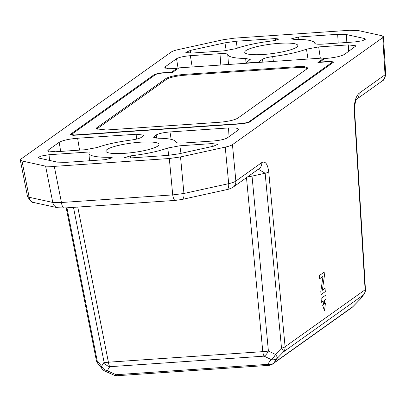 <?xml version="1.0" encoding="UTF-8"?>
<svg xmlns="http://www.w3.org/2000/svg" width="406" height="406" viewBox="0 0 406 406"><rect width="100%" height="100%" fill="white"/><g stroke="black" fill="none" stroke-linecap="round" stroke-linejoin="round"><path stroke-width="0.61" d="M157.843 146.033A26.771 4.765 172.7 0 1 128.809 152.981A26.771 4.765 172.7 0 1 105.905 151.169A26.771 4.765 172.7 0 1 107.072 149.504A26.771 4.765 172.7 0 1 136.106 142.557A26.771 4.765 172.7 0 1 159.01 144.369A26.771 4.765 172.7 0 1 157.843 146.033M296.654 47.172A26.771 4.765 172.7 0 1 267.625 54.115A26.771 4.765 172.7 0 1 244.722 52.303A26.771 4.765 172.7 0 1 245.884 50.638A26.771 4.765 172.7 0 1 274.918 43.691A26.771 4.765 172.7 0 1 297.821 45.502A26.771 4.765 172.7 0 1 296.654 47.172M330.56 61.885L330.53 61.342L333.757 62.047L249.025 122.394L242.905 123.739L73.202 135.33L69.969 134.625L154.706 74.278L160.827 72.933L171.596 72.197L171.631 72.471M319.771 62.351L319.745 62.077L330.53 61.342M160.827 72.933L160.872 73.207M364.74 39.971L364.634 38.54L365.613 39.143L362.446 40.767L354.687 41.95L322.572 44.142C317.807 44.416 315.208 44.127 314.777 43.259A43.868 7.815 172.7 0 1 314.777 43.259A43.868 7.815 172.7 0 0 294.005 39.372L291.361 38.854L298.567 36.987L298.836 39.392M275.446 40.478L275.238 38.58L279.161 39.032L273.365 40.778A43.868 7.815 172.7 0 0 236.064 48.639L223.873 50.887L191.815 53.074L185.831 52.45L190.348 50.425L190.713 53.135M168.779 155.325L167.668 148.033A43.868 7.815 172.7 0 1 130.427 155.884L130.686 157.939M130.427 155.884L124.601 157.645L128.514 158.086L167.566 155.422L178.777 153.838L213.389 146.241L217.91 144.303L211.927 143.597L179.858 145.784L180.975 153.356M109.904 159L109.737 157.3A43.868 7.815 172.7 0 1 88.934 153.27A43.868 7.815 172.7 0 1 89.391 151.966L49.03 154.727L49.547 160.421M49.03 154.727L40.742 156.112L38.123 157.604L39.088 158.132L57.363 162.131L66.066 162.354L105.23 159.68L112.396 157.812L109.737 157.3M212.308 146.48L211.927 143.597M156.68 138.182L156.163 134.975L153.504 137.238L158.051 138.223A43.868 7.815 172.7 0 1 175.96 142.12A43.868 7.815 172.7 0 1 175.965 142.125C176.397 142.988 178.995 143.282 183.761 143.003L213.378 140.983C219.956 140.4 224.559 139.39 227.187 137.949L238.261 130.062L238.911 129.164L235.84 127.946L228.512 127.936L169.972 131.94L171.18 139.37M136.452 139.116L136.157 134.249L143.957 135.168L141.293 137.39C139.557 138.466 136.152 139.359 131.082 140.065A43.868 7.815 172.7 0 0 97.252 147.5L85.062 149.748L55.444 151.773L47.649 150.9L48.131 150.179L59.2 142.293C62.707 140.375 68.847 139.025 77.617 138.248L79.546 150.124M348.683 51.42L348.287 44.899L356.087 45.822L344.552 54.358C341.02 56.292 334.848 57.647 326.033 58.428L324.739 58.52L319.745 62.077M245.99 62.823L245.681 58.449A43.868 7.815 172.7 0 1 227.766 54.546L228.512 64.488M178.117 68.462L176.539 58.723L165.491 66.594L164.846 67.538L168.018 68.726L176.59 68.639L176.696 69.472M307.987 59.058L306.479 49.172A43.868 7.815 172.7 0 1 272.649 56.607L273.416 61.418M298.567 36.987L337.665 34.317L346.364 34.54L346.846 42.483M364.634 38.54L346.364 34.54M226.228 50.674L224.954 42.833L190.348 50.425M224.954 42.833L236.165 41.25L275.238 38.58M167.668 148.033L179.858 145.784M156.163 134.975C158.792 133.533 163.395 132.518 169.972 131.94M136.157 134.249L77.617 138.248M356.63 99.196A7.435 6.943 -125.5 0 0 359.143 93.233L385.04 74.79L385.7 73.999C385.106 78.023 383.964 80.337 382.264 80.946L382.264 80.946A7.435 6.943 -125.5 0 0 385.04 74.79L382.787 37.585L383.437 36.692L381.736 35.687L358.133 30.521L349.429 30.298L234.414 38.154L223.204 39.732L178.478 49.552C174.93 50.344 172.53 51.166 171.276 52.019L20.945 159.086L20.3 160.045L21.995 160.984L45.599 166.15L54.297 166.374L61.438 202.508A7.435 2.309 86.1 0 0 64.062 208.004L175.341 200.397A7.435 2.309 86.1 0 1 172.717 194.905L183.943 193.479L228.669 183.664C232.227 182.867 234.617 181.995 235.861 181.04L261.794 162.567A7.435 6.943 -125.5 0 1 259.023 168.723A7.435 6.943 -125.5 0 0 259.023 168.723L233.085 187.196A7.435 6.943 -125.5 0 0 235.861 181.04L232.455 144.653C231.202 145.505 228.801 146.327 225.249 147.119L180.528 156.939L183.943 193.479A7.435 3.268 -102.4 0 1 182.035 199.453L175.341 200.397M20.3 160.045L27.461 196.276L29.161 197.27L52.765 202.437A7.435 6.547 102.3 0 0 57.616 207.735L57.627 207.735A7.435 6.542 -77.7 0 1 52.775 202.437L61.438 202.508L172.717 194.905L169.317 158.518L54.297 166.374M169.317 158.518L180.528 156.939M382.787 37.585L232.455 144.653M176.59 68.639L171.596 72.197M176.539 58.723C179.168 57.282 183.776 56.272 190.353 55.688L219.971 53.668C224.736 53.389 227.335 53.683 227.766 54.546M245.681 58.449L250.233 59.479L245.696 63.031L258.389 62.164L262.438 59.281C264.174 58.205 267.579 57.312 272.649 56.607M306.479 49.172L318.669 46.923L320.334 58.21M348.287 44.899L318.669 46.923M154.833 75.08L154.706 74.278M325.81 295.05L321.08 298.42L321.385 302.338L323.161 301.074L323.42 304.414L322.572 305.018L324.541 310.971L325.434 302.977L324.592 303.581L324.333 300.237L326.109 298.973L325.81 295.05M319.679 278.749L322.998 276.385L320.796 291.609L321.029 294.624L325.302 291.579L325.054 288.331L322.334 290.27L324.44 275.633L324.171 272.142L319.431 275.517L319.679 278.749L322.998 276.385M113.822 375.068L104.976 371.104A7.435 3.476 -65.9 0 0 107.26 370.749L116.106 374.713A7.435 2.309 86.1 0 0 117.37 375.702A7.435 7.435 0 0 1 113.822 375.068A7.435 3.476 -65.9 0 0 116.106 374.713L267.59 364.365A7.435 6.232 36.5 0 0 273.761 363.005L352.89 306.647A7.435 2.05 44.4 0 1 352.794 306.779A7.435 2.05 44.4 0 1 352.692 306.86M356.361 99.399A7.435 6.943 -125.5 0 0 356.361 99.394L356.686 99.12C355.565 99.78 354.864 103.601 354.6 110.589A7.435 1.081 176.5 0 1 354.265 110.934L365.111 289.762L285.093 346.749L268.731 171.855A7.435 1.807 174.7 0 1 265.143 173.245L265.143 173.245A7.435 1.807 -5.3 0 0 268.731 171.855C267.645 163.963 265.331 160.867 261.794 162.567M351.794 307.636A7.435 7.435 0 0 0 352.794 306.779L360.168 299.252A7.435 7.435 0 0 0 360.787 298.532A7.435 6.039 37.1 0 1 360.264 299.12L363.431 294.934L283.413 351.921A7.435 1.705 44.2 0 0 281.505 348.14L275.41 354.413A7.435 1.705 44.2 0 1 277.318 358.193A7.435 6.232 36.5 0 1 271.147 359.549L264.133 356.153A7.435 3.72 -64.2 0 0 268.396 351.017L275.41 354.413A7.435 3.72 115.8 0 1 271.147 359.549L267.59 364.365A7.435 2.309 86.1 0 0 268.858 365.354A7.435 7.435 0 0 0 272.665 363.994L351.794 307.636A7.435 6.943 -125.5 0 0 352.89 306.647L360.264 299.12A7.435 2.05 44.4 0 1 360.168 299.252A7.435 2.05 44.4 0 1 360.041 299.349M107.26 370.749A7.435 6.308 -148.2 0 1 101.581 366.283L104.088 362.238A7.435 6.308 31.8 0 0 109.767 366.704L107.26 370.749M102.195 368.942A7.435 4.573 -38.4 0 1 101.581 366.283L97.171 360.726A7.435 4.573 -38.4 0 0 97.785 363.385L102.195 368.942A7.435 7.435 0 0 0 104.976 371.104M354.6 110.589L365.441 289.412A7.435 1.081 176.5 0 1 365.111 289.762A7.435 6.943 -125.5 0 1 363.431 294.934A7.435 6.039 37.1 0 0 363.949 294.345L360.787 298.532M247.498 176.93L252.035 176.123L268.396 351.017A7.435 1.807 -5.3 0 1 262.778 351.652L246.493 177.645M258.333 169.211L265.143 173.245L252.035 176.123A7.435 3.268 -102.4 0 1 252.014 173.712M245.711 63.311L245.696 63.031M258.434 62.443L258.389 62.164M322.334 290.27L324.43 275.633L324.161 272.147M321.029 294.614L325.287 291.579L325.039 288.341M324.592 303.581L324.318 300.237L326.099 298.973L325.795 295.06M324.531 310.935L325.419 302.988M323.146 301.074L321.385 302.328M71.623 134.985L71.512 134.422L155.94 74.293L160.893 73.202L172.58 72.405L178.945 67.873L324.272 57.941L317.908 62.478L329.606 61.676L332.22 62.25L247.817 122.658M242.864 123.739L242.834 123.47L74.125 134.995L74.181 135.264M332.27 63.108L332.22 62.25M71.512 134.422L74.125 134.995M242.834 123.47L247.792 122.379M297.39 67.548L297.334 66.675L304.662 66.685L307.738 67.903L307.088 68.797L237.667 118.237C234.166 120.161 228.025 121.511 219.255 122.287L106.392 129.996L95.999 128.829L96.643 127.875L96.978 129.575M166.242 79.551L166.059 78.434L96.643 127.875M166.059 78.434C169.566 76.511 175.707 75.161 184.476 74.384L184.618 75.247M297.334 66.675L184.476 74.384M324.353 58.794L324.272 57.941M97.181 129.641A14.87 2.649 172.7 0 1 97.014 129.316A14.87 2.649 172.7 0 1 97.663 128.392L166.638 79.271A14.87 2.649 172.7 0 1 185.075 75.217L296.487 67.604A14.87 2.649 172.7 0 1 306.9 68.807A14.87 2.649 172.7 0 1 306.9 68.934M45.599 166.15L52.775 202.437M64.062 208.004L57.627 207.735A7.435 6.547 102.3 0 0 57.622 207.735L34.008 202.569C33.322 201.188 32.663 205.426 27.466 196.271M228.669 183.664A7.435 3.268 -102.4 0 1 226.761 189.638L226.771 189.638A7.435 3.273 -102.4 0 0 226.771 189.638L226.771 189.638A7.435 3.273 -102.4 0 0 228.69 183.659L225.249 147.119M48.131 150.179L48.385 151.458M60.682 151.413L59.2 142.293M229.035 136.629L228.512 127.936M338.193 43.077L337.665 34.317M73.486 207.359L104.088 362.238A7.435 1.563 -11.2 0 0 108.407 362.198L262.778 351.652A7.435 2.309 86.1 0 0 264.133 356.153L109.767 366.704A7.435 2.309 86.1 0 1 108.407 362.198L77.759 207.065M272.665 363.994A7.435 6.943 -125.5 0 0 273.761 363.005L277.318 358.193L283.413 351.921A7.435 6.943 -125.5 0 0 285.093 346.749A7.435 1.807 -5.3 0 1 281.505 348.14L265.143 173.245M66.954 207.806L97.171 360.726A7.435 1.563 -11.2 0 1 96.313 360.203A7.435 7.435 0 0 0 97.785 363.385M359.143 93.233C355.717 96.491 354.088 102.393 354.265 110.934M21.995 160.984L29.161 197.27A7.435 6.547 102.3 0 0 34.008 202.569M165.491 66.594L165.765 68.279M236.165 41.25L237.292 48.197M181.37 199.447A7.435 3.268 -102.4 0 0 182.035 199.453L226.761 189.638M262.915 62.133L262.438 59.281M190.353 55.688L192.18 66.97M220.823 65.011L219.971 53.668M153.986 136.523L154.229 137.796M88.934 153.27L89.493 160.756M383.437 36.692L385.7 73.993M356.615 99.216L382.264 80.946M117.37 375.702L268.858 365.354M363.949 294.345A7.435 7.435 0 0 0 365.441 289.412M66.214 207.857L96.313 360.203M226.771 189.638C226.934 189.886 233.496 187.491 233.085 187.196M97.049 129.6L97.014 129.316"/></g></svg>
